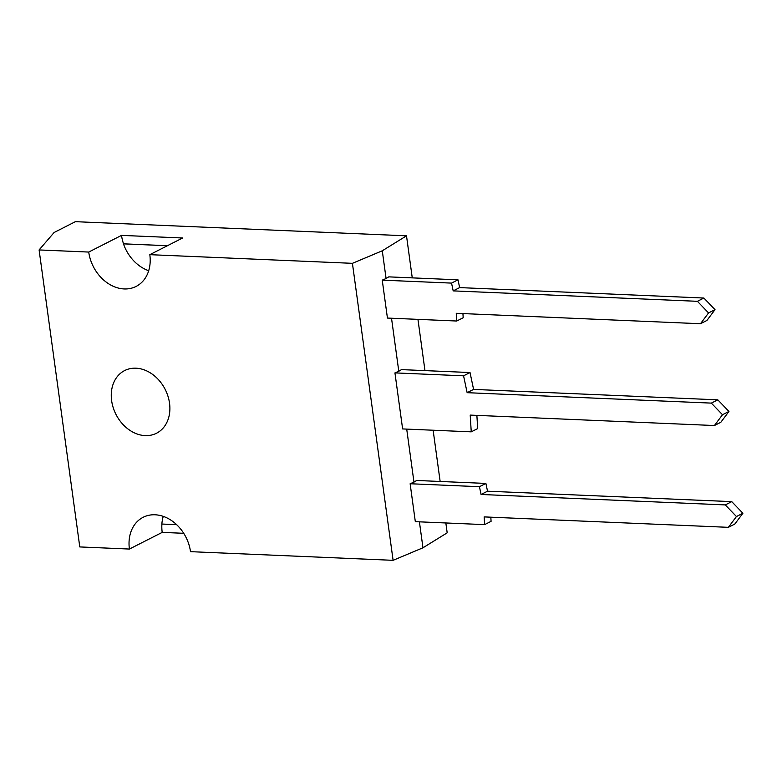 <?xml version="1.0" encoding="UTF-8"?>
<svg xmlns="http://www.w3.org/2000/svg" width="782" height="782" viewBox="0 0 782 782"><rect width="100%" height="100%" fill="white"/><g stroke="black" fill="none" stroke-linecap="round" stroke-linejoin="round"><path stroke-width="1.17" d="M445.838 522.962L447.187 532.825L422.964 547.791L393.102 560.323L190.505 551.662A37.096 29.13 -117 0 0 143.145 517.293A37.096 29.13 -117 0 0 129.411 549.052L79.784 546.931L39.1 249.937L54.095 232.508L75.375 221.677L406.503 235.822L382.281 250.787L352.418 263.329L149.821 254.668L182.617 237.992L121.523 235.382A37.096 29.13 -117 0 0 123.536 243.828L123.478 243.857A37.096 29.13 -117 0 0 148.697 270.709M129.411 549.052L162.206 532.386L183.721 533.304M422.964 547.791L419.416 521.838M410.13 483.745L415.32 521.662L484.635 524.624L484.146 516.902L728.365 527.332L736.448 516.531L725.295 504.918L481.077 494.478L479.434 486.707L410.13 483.745L413.971 482.132L406.708 429.093M394.939 372.887L402.622 428.927L471.243 431.85L470.207 415.095L714.416 425.535L722.5 414.734L711.346 403.111L467.137 392.681L463.57 375.819L394.939 372.887L398.791 371.274L391.518 318.235M382.242 280.142L387.432 318.059L456.737 321.021L456.258 313.299L700.477 323.728L708.56 312.937L697.407 301.314L453.189 290.884L451.546 283.104L382.242 280.142L386.083 278.529L382.281 250.787M393.102 560.323L352.418 263.329M39.1 249.937L88.728 252.058A37.096 29.13 -117 0 0 136.088 286.437A37.096 29.13 -117 0 0 149.821 254.668M111.631 400.667A35.151 27.595 63 0 1 124.641 370.57A35.151 27.595 63 0 1 165.178 389.397A35.151 27.595 63 0 1 156.508 433.238A35.151 27.595 63 0 1 111.631 400.667M163.272 516.364A37.096 29.13 -117 0 0 161.864 524.038L176.654 524.673M161.913 524.038A37.096 29.13 -117 0 0 162.206 532.386M440.149 481.468L433.13 430.227M424.968 370.609L417.95 319.369M412.261 277.874L406.503 235.822M386.083 278.529L388.771 276.867L457.998 279.829L451.546 283.104M398.791 371.274L401.479 369.612L470.021 372.535L463.57 375.819M413.971 482.132L416.659 480.471L485.886 483.423L479.434 486.707M88.728 252.058L121.523 235.382M462.934 313.582L463.188 317.746L456.737 321.021M476.873 415.379L477.694 428.575L471.243 431.85M490.822 517.185L491.076 521.34L484.635 524.624M728.365 527.332L734.816 524.048L742.9 513.256L731.747 501.633L487.528 491.204L485.886 483.423M714.416 425.535L720.867 422.251L728.951 411.449L717.798 399.837L473.589 389.407L470.021 372.535M700.477 323.728L706.928 320.454L715.012 309.652L703.859 298.03L459.64 287.6L457.998 279.829M123.536 243.828L167.456 245.704M459.64 287.6L453.189 290.884M703.859 298.03L697.407 301.314M715.012 309.652L708.56 312.937M473.589 389.407L467.137 392.681M717.798 399.837L711.346 403.111M728.951 411.449L722.5 414.734M487.528 491.204L481.077 494.478M731.747 501.633L725.295 504.918M742.9 513.256L736.448 516.531M123.478 243.857L167.397 245.734"/></g></svg>

